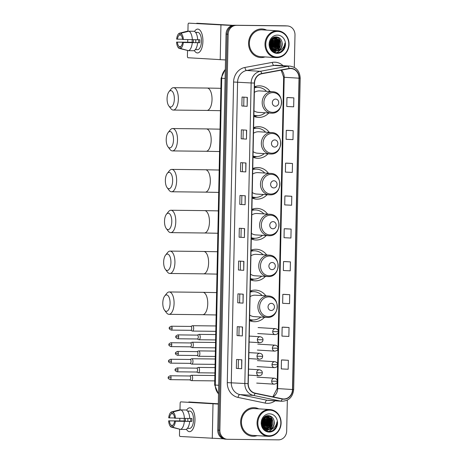 <?xml version="1.0" encoding="UTF-8"?>
<svg xmlns="http://www.w3.org/2000/svg" width="463" height="463" viewBox="0 0 463 463"><rect width="100%" height="100%" fill="white"/><g stroke="black" fill="none" stroke-linecap="round" stroke-linejoin="round"><path stroke-width="0.69" d="M265.872 295.828A15.811 14.162 93.5 0 0 255.808 290.127A15.811 14.162 93.5 0 0 255.165 290.104A15.811 14.162 93.5 0 0 250.194 291.048M249.569 320.662A15.811 14.162 93.5 0 0 253.863 321.692A15.811 14.162 93.5 0 0 254.505 321.716A15.811 14.162 93.5 0 0 264.547 317.271M266.729 254.974A15.811 14.162 93.5 0 0 256.664 249.273A15.811 14.162 93.5 0 0 256.022 249.25A15.811 14.162 93.5 0 0 251.044 250.194M250.425 279.808A15.811 14.162 93.5 0 0 254.719 280.838A15.811 14.162 93.5 0 0 255.362 280.862A15.811 14.162 93.5 0 0 265.403 276.417M267.579 214.12A15.811 14.162 93.5 0 0 257.521 208.419A15.811 14.162 93.5 0 0 256.878 208.396A15.811 14.162 93.5 0 0 251.901 209.34M251.282 238.954A15.811 14.162 93.5 0 0 255.57 239.984A15.811 14.162 93.5 0 0 256.213 240.008A15.811 14.162 93.5 0 0 266.26 235.563M268.436 173.266A15.811 14.162 93.5 0 0 258.377 167.565A15.811 14.162 93.5 0 0 257.735 167.542A15.811 14.162 93.5 0 0 252.757 168.486M252.138 198.1A15.811 14.162 93.5 0 0 256.427 199.131A15.811 14.162 93.5 0 0 257.069 199.154A15.811 14.162 93.5 0 0 267.116 194.703M269.292 132.412A15.811 14.162 93.5 0 0 259.234 126.712A15.811 14.162 93.5 0 0 258.591 126.688A15.811 14.162 93.5 0 0 253.614 127.632M252.995 157.246A15.811 14.162 93.5 0 0 257.283 158.271A15.811 14.162 93.5 0 0 257.926 158.294A15.811 14.162 93.5 0 0 267.973 153.849M270.149 91.558A15.811 14.162 93.5 0 0 260.084 85.858A15.811 14.162 93.5 0 0 259.442 85.834A15.811 14.162 93.5 0 0 254.471 86.778M253.851 116.392A15.811 14.162 93.5 0 0 258.14 117.417A15.811 14.162 93.5 0 0 258.782 117.44A15.811 14.162 93.5 0 0 268.829 112.995M256.363 87.368A15.811 14.162 93.5 0 0 254.991 86.581M255.507 128.222A15.811 14.162 93.5 0 0 254.135 127.435M254.65 169.076A15.811 14.162 93.5 0 0 253.278 168.289M253.799 209.93A15.811 14.162 93.5 0 0 252.422 209.143M252.943 250.79A15.811 14.162 93.5 0 0 251.571 249.997M252.086 291.644A15.811 14.162 93.5 0 0 250.714 290.851M294.306 67.39L294.989 34.974A8.947 8.016 93.5 0 0 287.517 25.951L285.399 25.818A8.947 8.016 93.5 0 0 285.04 25.806L234.255 25.251A8.947 8.016 93.5 0 0 226.048 34.112L217.755 430.127A8.947 8.016 93.5 0 0 225.221 439.15L226.28 439.213A8.947 8.016 93.5 0 0 226.644 439.231M287.517 25.951A8.947 8.016 93.5 0 0 287.158 25.94L235.314 25.315A8.947 8.016 93.5 0 0 227.107 34.175L218.814 430.196A8.947 8.016 93.5 0 0 226.28 439.213A8.947 8.016 93.5 0 1 218.814 430.196L227.107 34.175A8.947 8.016 93.5 0 1 235.314 25.315L286.099 25.87L234.255 25.251M286.458 25.887A8.947 8.016 93.5 0 0 286.099 25.87A8.947 8.016 93.5 0 1 286.458 25.887M261.699 28.938A14.318 12.825 93.5 0 0 248.579 42.787A14.318 12.825 93.5 0 0 260.513 57.545A14.318 12.825 93.5 0 0 261.097 57.568A14.318 12.825 93.5 0 0 265.027 56.926A14.318 12.825 93.5 0 1 261.097 57.568A14.318 12.825 93.5 0 1 260.513 57.545A14.318 12.825 93.5 0 1 248.579 42.787A14.318 12.825 93.5 0 1 261.699 28.938A14.318 12.825 93.5 0 1 262.278 28.961A14.318 12.825 93.5 0 0 261.699 28.938M253.765 407.666A14.318 12.825 93.5 0 0 240.644 421.515A14.318 12.825 93.5 0 0 252.584 436.273A14.318 12.825 93.5 0 0 253.163 436.291A14.318 12.825 93.5 0 0 257.092 435.654A14.318 12.825 93.5 0 1 253.163 436.291A14.318 12.825 93.5 0 1 252.584 436.273A14.318 12.825 93.5 0 1 240.644 421.515A14.318 12.825 93.5 0 1 253.765 407.666A14.318 12.825 93.5 0 1 254.343 407.683A14.318 12.825 93.5 0 0 253.765 407.666M290.677 68.553A9.549 8.554 -86.5 0 1 291.065 68.57A9.549 8.554 -86.5 0 1 299.029 78.189L292.506 389.522A9.549 8.554 -86.5 0 1 283.368 398.956A9.549 8.554 -86.5 0 1 282.274 398.805L255.119 393.145A9.549 8.554 -86.5 0 1 248.249 383.671L254.546 83.068A9.549 8.554 -86.5 0 1 261.809 73.75L289.184 68.68A9.549 8.554 -86.5 0 1 290.677 68.553M290.677 68.316A9.787 8.762 93.5 0 0 289.155 68.449L261.78 73.513A9.787 8.762 93.5 0 0 254.332 83.068L248.035 383.671A9.787 8.762 93.5 0 0 255.078 393.382L282.227 399.042A9.787 8.762 93.5 0 0 292.72 389.522L299.243 78.195A9.787 8.762 93.5 0 0 290.677 68.316M288.356 360.301L281.463 359.965L281.278 368.913L288.171 369.248L288.356 360.301L283.061 359.977M289.045 327.497L282.152 327.162L281.961 336.109L288.86 336.445L289.045 327.497L283.75 327.173M289.734 294.694L282.835 294.358L282.65 303.306L289.543 303.641L289.734 294.694L284.438 294.37M290.423 261.89L283.524 261.56L283.339 270.502L290.232 270.838L290.423 261.89L285.121 261.566M293.855 97.878L286.962 97.543L286.771 106.49L293.669 106.826L293.855 97.878L288.559 97.554M293.166 130.682L286.273 130.346L286.088 139.294L292.981 139.623L293.166 130.682L287.87 130.358M292.483 163.485L285.584 163.15L285.399 172.097L292.292 172.427L292.483 163.485L287.187 163.161M291.794 196.283L284.901 195.953L284.71 204.901L291.609 205.231L291.794 196.283L286.499 195.965M291.105 229.087L284.213 228.757L284.027 237.698L290.92 238.034L291.105 229.087L285.81 228.763M266.676 30.13A14.318 12.825 93.5 0 0 262.278 28.961A14.318 12.825 93.5 0 1 266.676 30.13M258.748 408.852A14.318 12.825 93.5 0 0 254.343 407.683L254.343 407.683A14.318 12.825 93.5 0 1 258.748 408.852M236.373 25.384A8.947 8.016 93.5 0 0 228.166 34.239L219.873 430.26A8.947 8.016 93.5 0 0 227.339 439.283A8.947 8.016 93.5 0 0 227.703 439.294L278.489 439.85A8.947 8.016 93.5 0 0 286.69 430.989L287.338 400.107M243.04 303.132L237.745 302.808L237.93 293.86L243.225 294.184L243.04 303.132L243.075 294.179M242.352 335.935L237.056 335.606L237.247 326.664L242.543 326.988L242.352 335.935L242.386 326.976M241.663 368.739L236.367 368.409L236.558 359.462L241.854 359.792L241.663 368.739L241.703 359.78M245.101 204.721L239.805 204.397L239.99 195.45L245.286 195.78L245.101 204.721L245.135 195.768M245.789 171.918L240.494 171.594L240.679 162.646L245.975 162.976L245.789 171.918L245.824 162.964M246.478 139.12L241.177 138.79L241.368 129.843L246.663 130.172L246.478 139.12L246.513 130.161M247.161 106.316L241.865 105.986L242.056 97.039L247.352 97.369L247.161 106.316L247.196 97.357M243.729 270.328L238.433 270.004L238.619 261.057L243.914 261.381L243.729 270.328L243.764 261.375M244.412 237.525L239.116 237.201L239.307 228.253L244.603 228.577L244.412 237.525L244.452 228.572M239.116 237.201L244.261 237.513M238.433 270.004L243.573 270.317M241.865 105.986L247.011 106.305M241.177 138.79L246.322 139.108M240.494 171.594L245.639 171.912M239.805 204.397L244.95 204.71M236.367 368.409L241.512 368.727M237.056 335.606L242.201 335.924M237.745 302.808L242.89 303.12M284.213 228.757L285.862 228.763M284.901 195.953L286.551 195.965M285.584 163.15L287.239 163.161M286.273 130.346L287.922 130.358M286.962 97.543L288.611 97.554M283.524 261.56L285.179 261.566M282.835 294.358L284.49 294.37M282.152 327.162L283.802 327.173M281.463 359.965L283.113 359.977M240.986 237.224L241.171 228.369M241.674 204.42L241.86 195.565M242.363 171.617L242.548 162.762M243.052 138.813L243.237 129.958M243.735 106.01L243.92 97.155M240.303 270.022L240.488 261.173M239.614 302.825L239.799 293.976M238.925 335.629L239.111 326.78M238.237 368.432L238.422 359.577M194.535 31.443A11.934 5.301 90.6 0 1 202.233 34.951A11.934 5.301 90.6 0 1 202.91 41.34A11.934 5.301 90.6 0 1 202.099 47.18A11.934 5.301 90.6 0 1 194.327 50.513A11.934 5.301 90.6 0 0 197.487 52.95A11.934 5.301 90.6 0 0 202.91 41.34A11.934 5.301 90.6 0 0 197.747 29.082A11.934 5.301 90.6 0 0 194.535 31.443M232.27 25.506L188.765 23.15A1.493 0.66 -89.4 0 0 188.748 23.15A1.493 0.66 -89.4 0 0 188.071 24.603L187.932 31.148M225.51 59.947L188.036 57.742A1.493 0.66 -89.4 0 1 187.405 56.208L187.527 50.6M187.7 42.179L187.758 39.61M196.752 23.237A1.493 0.66 90.6 0 1 196.763 23.237A1.493 0.66 90.6 0 1 196.781 23.237L233.08 25.338M182.544 39.228L177.445 39.176A5.967 2.651 90.6 0 1 179.436 35.009L180.761 35.02M188.858 31.224L180.796 33.255L180.761 35.09A5.967 2.651 90.6 0 1 182.572 39.488L197.689 39.743A9.845 4.375 90.6 0 0 194.205 31.281L188.858 31.224A9.845 4.375 90.6 0 1 192.342 39.685M197.689 39.714L199.825 39.737A8.652 3.843 90.6 0 1 199.854 41.236A8.652 3.843 90.6 0 1 199.761 42.723L183.325 42.521L198.546 42.648A5.967 2.651 -89.4 0 0 198.662 41.161A5.967 2.651 -89.4 0 0 198.615 39.725M195.849 42.619A5.967 2.651 90.6 0 1 195.768 40.86A5.967 2.651 90.6 0 1 195.843 39.725M193.436 39.696A5.967 2.651 -89.4 0 0 193.366 40.837A5.967 2.651 -89.4 0 0 193.418 42.33L177.381 42.156A5.967 2.651 90.6 0 0 179.193 46.555L179.152 48.389L188.198 50.606M179.152 48.389A7.755 3.444 90.6 0 1 176.565 42.104L192.197 42.255A8.652 3.843 90.6 0 1 192.174 40.761A8.652 3.843 90.6 0 1 192.226 39.685M195.583 32.422A8.652 3.843 90.6 0 1 196.109 32.346L197.713 32.364A8.652 3.843 90.6 0 1 201.457 41.253A8.652 3.843 90.6 0 1 197.522 49.668L195.918 49.651A8.652 3.843 90.6 0 1 195.398 49.564M195.918 49.651A8.652 3.843 90.6 0 0 196.497 49.558L195.409 49.547M197.626 42.723A9.845 4.375 90.6 0 1 193.8 50.739L188.453 50.675L180.477 48.47L180.518 46.636A5.967 2.651 90.6 0 0 182.509 42.469M192.284 42.665A9.845 4.375 90.6 0 1 188.453 50.675M180.796 33.255A7.755 3.444 90.6 0 1 183.383 39.54M183.325 42.521A7.755 3.444 90.6 0 1 180.477 48.47M176.565 42.104L177.381 42.156M196.109 32.346A8.652 3.843 90.6 0 1 196.85 32.52L195.646 32.508M192.88 31.27L187.538 31.143L179.47 33.174L179.436 35.009M177.445 39.176L176.629 39.123A7.755 3.444 90.6 0 1 179.47 33.174M180.634 46.572L179.193 46.555M192.197 42.255L193.418 42.33M198.546 42.648L199.761 42.723M277.019 57.059A12.831 11.488 93.5 0 0 288.779 44.361A12.831 11.488 93.5 0 0 277.551 31.409A12.831 11.488 93.5 0 0 265.791 44.107A12.831 11.488 93.5 0 0 277.019 57.059M276.741 57.638A13.427 12.026 93.5 0 0 289.039 44.651A13.427 12.026 93.5 0 0 277.846 30.818A13.427 12.026 93.5 0 0 277.302 30.795A13.427 12.026 93.5 0 0 265.004 43.782A13.427 12.026 93.5 0 0 276.191 57.615A13.427 12.026 93.5 0 0 276.741 57.638M272.047 49.338A13.427 12.026 93.5 0 0 272.62 47.909M273.002 46.624A13.427 12.026 93.5 0 0 273.17 40.31M272.91 39.181A13.427 12.026 93.5 0 0 272.609 38.215M277.846 30.818L262.226 29.852A13.427 12.026 93.5 0 0 261.676 29.835A13.427 12.026 93.5 0 0 249.378 42.816A13.427 12.026 93.5 0 0 260.571 56.654L276.191 57.615M272.991 50.693L272.36 50.687M272.418 38.342L275.45 37.37C282.968 37.028 282.389 51.312 274.327 50.797L271.839 50.212M274.466 50.756L273.83 50.774M274.044 50.791L272.059 50.45M277.69 50.681A6.742 6.036 93.5 0 0 282.106 42.561C281.435 39.216 279.6 37.341 276.596 36.942C267.614 36.137 267.678 52.846 276.799 52.649C279.386 52.73 281.556 51.711 283.315 49.582C284.635 47.637 285.185 45.467 284.959 43.071C284.288 47.457 281.863 49.992 277.69 50.681L275.722 50.889L270.566 47.457L269.686 44.06M282.106 42.561C282.314 47.492 280.138 50.264 275.589 50.878L275.514 50.878M275.722 50.895L270.253 47.62M273.708 37.509L275.028 37.347M270.502 40.825L270.097 46.369M270.247 41.404L269.917 45.779M271.422 39.355L271.92 40.264L271.503 46.983L270.843 47.926M271.196 39.65L271.503 40.235L271.081 46.96L270.652 47.608M272.279 38.458L273.604 40.368L273.182 47.087L271.625 48.933M272.07 38.649L273.182 40.339L272.765 47.064L271.428 48.713L271.914 47.955L272.169 38.759M273.147 37.908L275.288 40.472L274.866 47.191L272.423 49.651M272.203 49.773L271.671 50.021M272.927 38.024L274.866 40.443L274.443 47.168L272.221 49.489M272.001 49.622L271.538 49.865M274.009 37.572L276.967 40.576L276.544 47.295L273.234 50.172M273.02 50.253L272.371 50.438M273.795 37.636L276.544 40.547L276.127 47.272L273.031 50.056M272.811 50.149L272.169 50.363M274.223 37.295L274.657 37.358M274.866 37.399L278.651 40.68L278.228 47.4L274.055 50.542M273.841 50.589L273.205 50.675M274.16 37.318L274.449 37.376M274.652 37.428L278.228 40.651L277.806 47.376L273.847 50.467M273.633 50.519L272.996 50.629M272.782 50.652L272.285 50.67M274.675 50.791L274.327 50.797M275.502 37.376L279.912 40.756L279.49 47.481L274.675 50.733M277.476 35.107A9.127 8.178 93.5 0 0 269.107 44.141A9.127 8.178 93.5 0 0 277.094 53.361A9.127 8.178 93.5 0 0 285.463 44.321A9.127 8.178 93.5 0 0 277.476 35.107M284.959 43.071L283.686 48.684L280.862 51.694M281.556 49.281L276.776 52.649M278.894 39.176L278.639 48.372L278.165 49.113M277.505 49.94L276.602 50.803M276.498 50.889L274.455 52.099M277.21 39.071L276.961 48.268L276.48 49.014M275.821 49.836L274.924 50.698M274.785 50.808L273.546 51.63M275.531 38.967L275.277 48.164L274.802 48.91M274.142 49.732L273.546 50.328M273.101 50.71L272.684 51.023M271.029 39.899L270.508 47.342M282.036 48.887L276.996 52.655M279.438 39.893L278.836 48.412M278.008 49.61L276.891 50.751M276.752 50.866L274.576 52.145M277.759 39.795L277.152 48.314M276.324 49.506L275.213 50.646M274.976 50.837L273.656 51.694M276.075 39.691L275.468 48.21M274.646 49.402L273.691 50.398M273.297 50.733L272.788 51.104M274.397 39.587L273.789 48.106M272.713 39.482L272.105 48.002M271.162 39.702L270.618 47.55M270.027 42.058L269.79 45.166M167.074 98.619A8.207 3.646 -89.4 0 0 168.833 105.946A8.207 3.646 -89.4 0 0 174.354 99.065A8.207 3.646 -89.4 0 0 172.658 91.813A8.207 3.646 -89.4 0 0 168.989 91.697A8.207 3.646 -89.4 0 0 167.074 98.619M168.989 91.697L171.032 89.127A11.187 4.971 90.6 0 1 173.509 87.686A11.187 4.971 90.6 0 1 178.353 99.18A11.187 4.971 90.6 0 1 173.266 110.061A11.187 4.971 90.6 0 1 170.818 108.562L168.833 105.946M275.456 106.23A3.582 3.206 93.5 0 0 278.738 102.688A3.582 3.206 93.5 0 0 275.607 99.07A3.582 3.206 93.5 0 0 272.325 102.612A3.582 3.206 93.5 0 0 275.456 106.23M253.967 110.784A10.742 9.619 93.5 0 0 258.452 112.359L271.144 113.14A10.742 9.619 93.5 0 1 262.191 102.068A10.742 9.619 93.5 0 1 272.03 91.686A10.742 9.619 93.5 0 1 272.464 91.703L259.772 90.916A10.742 9.619 93.5 0 0 259.338 90.904A10.742 9.619 93.5 0 0 254.355 92.38M253.874 115.16A14.174 12.692 93.5 0 0 256.652 115.681A14.174 12.692 93.5 0 0 257.225 115.704A14.174 12.692 93.5 0 0 265.131 112.769M266.451 91.327A14.174 12.692 93.5 0 0 258.395 87.397A14.174 12.692 93.5 0 0 257.822 87.374A14.174 12.692 93.5 0 0 254.447 87.843M258.395 87.397L257.868 87.362A14.174 12.692 93.5 0 0 257.289 87.339A14.174 12.692 93.5 0 0 254.453 87.669M253.874 115.281A14.174 12.692 93.5 0 0 256.12 115.652L256.652 115.681M257.602 115.704L255.512 116.277A15.511 13.896 -86.5 0 1 254.251 116.554M166.217 139.473A8.207 3.646 -89.4 0 0 167.976 146.8A8.207 3.646 -89.4 0 0 173.503 139.924A8.207 3.646 -89.4 0 0 171.802 132.673A8.207 3.646 -89.4 0 0 168.133 132.551A8.207 3.646 -89.4 0 0 166.217 139.473M168.133 132.551L170.176 129.987A11.187 4.971 90.6 0 1 172.653 128.54A11.187 4.971 90.6 0 1 177.497 140.034A11.187 4.971 90.6 0 1 172.41 150.915A11.187 4.971 90.6 0 1 169.962 149.416L167.976 146.8M274.6 147.084A3.582 3.206 93.5 0 0 277.881 143.542A3.582 3.206 93.5 0 0 274.75 139.924A3.582 3.206 93.5 0 0 271.468 143.466A3.582 3.206 93.5 0 0 274.6 147.084M253.111 151.638A10.742 9.619 93.5 0 0 257.596 153.212L270.288 153.994A10.742 9.619 93.5 0 1 261.335 142.928A10.742 9.619 93.5 0 1 271.173 132.54A10.742 9.619 93.5 0 1 271.607 132.557L258.921 131.77A10.742 9.619 93.5 0 0 258.481 131.758A10.742 9.619 93.5 0 0 253.498 133.234M253.018 156.014A14.174 12.692 93.5 0 0 255.796 156.54A14.174 12.692 93.5 0 0 256.375 156.558A14.174 12.692 93.5 0 0 264.275 153.623M265.594 132.186A14.174 12.692 93.5 0 0 257.544 128.251A14.174 12.692 93.5 0 0 256.965 128.228A14.174 12.692 93.5 0 0 253.591 128.697M257.544 128.251L257.011 128.216A14.174 12.692 93.5 0 0 256.438 128.199A14.174 12.692 93.5 0 0 253.597 128.523M253.018 156.135A14.174 12.692 93.5 0 0 255.269 156.506L255.796 156.54M256.745 156.558L254.656 157.131A15.511 13.896 -86.5 0 1 253.394 157.408M165.36 180.327A8.207 3.646 -89.4 0 0 167.12 187.654A8.207 3.646 -89.4 0 0 172.647 180.778A8.207 3.646 -89.4 0 0 170.945 173.527A8.207 3.646 -89.4 0 0 167.276 173.405A8.207 3.646 -89.4 0 0 165.36 180.327M167.276 173.405L169.319 170.841A11.187 4.971 90.6 0 1 171.802 169.394A11.187 4.971 90.6 0 1 176.64 180.888A11.187 4.971 90.6 0 1 171.553 191.769A11.187 4.971 90.6 0 1 169.105 190.27L167.12 187.654M273.743 187.937A3.582 3.206 93.5 0 0 277.024 184.396A3.582 3.206 93.5 0 0 273.893 180.778A3.582 3.206 93.5 0 0 270.612 184.326A3.582 3.206 93.5 0 0 273.743 187.937M252.254 192.498A10.742 9.619 93.5 0 0 256.739 194.066L269.431 194.848A10.742 9.619 93.5 0 1 260.478 183.782A10.742 9.619 93.5 0 1 270.317 173.394A10.742 9.619 93.5 0 1 270.757 173.411L258.065 172.624A10.742 9.619 93.5 0 0 257.625 172.612A10.742 9.619 93.5 0 0 252.642 174.088M252.161 196.868A14.174 12.692 93.5 0 0 254.939 197.394A14.174 12.692 93.5 0 0 255.518 197.412A14.174 12.692 93.5 0 0 263.418 194.477M264.738 173.04A14.174 12.692 93.5 0 0 256.687 169.105A14.174 12.692 93.5 0 0 256.108 169.082A14.174 12.692 93.5 0 0 252.734 169.551M256.687 169.105L256.155 169.07A14.174 12.692 93.5 0 0 255.582 169.053A14.174 12.692 93.5 0 0 252.74 169.377M252.161 196.995A14.174 12.692 93.5 0 0 254.413 197.36L254.939 197.394M255.889 197.412L253.799 197.985A15.511 13.896 -86.5 0 1 252.538 198.262M164.51 221.181A8.207 3.646 -89.4 0 0 166.263 228.514A8.207 3.646 -89.4 0 0 171.79 221.632A8.207 3.646 -89.4 0 0 170.089 214.381A8.207 3.646 -89.4 0 0 166.42 214.265A8.207 3.646 -89.4 0 0 164.51 221.181M166.42 214.265L168.463 211.695A11.187 4.971 90.6 0 1 170.945 210.248A11.187 4.971 90.6 0 1 175.784 221.742A11.187 4.971 90.6 0 1 170.697 232.623A11.187 4.971 90.6 0 1 168.248 231.124L166.263 228.514M272.886 228.791A3.582 3.206 93.5 0 0 276.168 225.249A3.582 3.206 93.5 0 0 273.037 221.632A3.582 3.206 93.5 0 0 269.755 225.18A3.582 3.206 93.5 0 0 272.886 228.791M251.397 233.352A10.742 9.619 93.5 0 0 255.883 234.92L268.575 235.702A10.742 9.619 93.5 0 1 259.621 224.636A10.742 9.619 93.5 0 1 269.46 214.247A10.742 9.619 93.5 0 1 269.9 214.265L257.208 213.484A10.742 9.619 93.5 0 0 256.768 213.466A10.742 9.619 93.5 0 0 251.785 214.942M251.311 237.727A14.174 12.692 93.5 0 0 254.083 238.248A14.174 12.692 93.5 0 0 254.662 238.266A14.174 12.692 93.5 0 0 262.562 235.331M263.881 213.894A14.174 12.692 93.5 0 0 255.831 209.959A14.174 12.692 93.5 0 0 255.252 209.936A14.174 12.692 93.5 0 0 251.878 210.405M255.831 209.959L255.298 209.924A14.174 12.692 93.5 0 0 254.725 209.907A14.174 12.692 93.5 0 0 251.884 210.231M251.305 237.849A14.174 12.692 93.5 0 0 253.556 238.214L254.083 238.248M255.032 238.266L252.943 238.839A15.511 13.896 -86.5 0 1 251.681 239.116M163.653 262.035A8.207 3.646 -89.4 0 0 165.407 269.368A8.207 3.646 -89.4 0 0 170.934 262.486A8.207 3.646 -89.4 0 0 169.232 255.235A8.207 3.646 -89.4 0 0 165.563 255.119A8.207 3.646 -89.4 0 0 163.653 262.035M165.563 255.119L167.606 252.549A11.187 4.971 90.6 0 1 170.089 251.102A11.187 4.971 90.6 0 1 174.927 262.596A11.187 4.971 90.6 0 1 169.84 273.477A11.187 4.971 90.6 0 1 167.398 271.978L165.407 269.368M272.03 269.645A3.582 3.206 93.5 0 0 275.317 266.103A3.582 3.206 93.5 0 0 272.18 262.486A3.582 3.206 93.5 0 0 268.899 266.034A3.582 3.206 93.5 0 0 272.03 269.645M250.547 274.206A10.742 9.619 93.5 0 0 255.032 275.774L267.718 276.556A10.742 9.619 93.5 0 1 258.765 265.49A10.742 9.619 93.5 0 1 268.604 255.101A10.742 9.619 93.5 0 1 269.044 255.119L256.352 254.337A10.742 9.619 93.5 0 0 255.917 254.32A10.742 9.619 93.5 0 0 250.929 255.796M250.454 278.581A14.174 12.692 93.5 0 0 253.226 279.102A14.174 12.692 93.5 0 0 253.805 279.12A14.174 12.692 93.5 0 0 261.705 276.185M263.03 254.748A14.174 12.692 93.5 0 0 254.974 250.813A14.174 12.692 93.5 0 0 254.395 250.79A14.174 12.692 93.5 0 0 251.027 251.264M254.974 250.813L254.442 250.778A14.174 12.692 93.5 0 0 253.869 250.761A14.174 12.692 93.5 0 0 251.027 251.085M250.448 278.703A14.174 12.692 93.5 0 0 252.7 279.067L253.226 279.102M254.175 279.12L252.086 279.693A15.511 13.896 -86.5 0 1 250.824 279.97M162.797 302.889A8.207 3.646 -89.4 0 0 164.55 310.222A8.207 3.646 -89.4 0 0 170.077 303.34A8.207 3.646 -89.4 0 0 168.382 296.089A8.207 3.646 -89.4 0 0 164.706 295.973A8.207 3.646 -89.4 0 0 162.797 302.889M164.706 295.973L166.749 293.403A11.187 4.971 90.6 0 1 169.232 291.956A11.187 4.971 90.6 0 1 174.076 303.45A11.187 4.971 90.6 0 1 168.989 314.331A11.187 4.971 90.6 0 1 166.541 312.832L164.55 310.222M271.179 310.499A3.582 3.206 93.5 0 0 274.461 306.957A3.582 3.206 93.5 0 0 271.33 303.346A3.582 3.206 93.5 0 0 268.042 306.888A3.582 3.206 93.5 0 0 271.179 310.499M249.69 315.06A10.742 9.619 93.5 0 0 254.175 316.628L266.867 317.41A10.742 9.619 93.5 0 1 257.914 306.344A10.742 9.619 93.5 0 1 267.753 295.955A10.742 9.619 93.5 0 1 268.187 295.973L255.495 295.191A10.742 9.619 93.5 0 0 255.061 295.174A10.742 9.619 93.5 0 0 250.072 296.65M249.598 319.435A14.174 12.692 93.5 0 0 252.376 319.956A14.174 12.692 93.5 0 0 252.948 319.979A14.174 12.692 93.5 0 0 260.848 317.039M262.174 295.602A14.174 12.692 93.5 0 0 254.118 291.667A14.174 12.692 93.5 0 0 253.545 291.649A14.174 12.692 93.5 0 0 250.17 292.118M254.118 291.667L253.591 291.632A14.174 12.692 93.5 0 0 253.012 291.615A14.174 12.692 93.5 0 0 250.17 291.939M249.592 319.557A14.174 12.692 93.5 0 0 251.843 319.921L252.376 319.956M253.319 319.974L251.235 320.546A15.511 13.896 -86.5 0 1 249.968 320.824M190.762 330.304L192.203 331.01A2.685 1.192 -89.4 0 0 192.423 331.068A2.685 1.192 -89.4 0 0 192.452 331.074A2.685 1.192 -89.4 0 0 193.673 328.458A2.685 1.192 -89.4 0 0 192.533 325.703A2.685 1.192 -89.4 0 0 192.51 325.703A2.685 1.192 -89.4 0 0 192.261 325.755L190.808 326.427M190.675 330.264A1.939 0.862 -89.4 0 0 190.837 330.304A1.939 0.862 -89.4 0 0 190.854 330.31A1.939 0.862 -89.4 0 0 191.734 328.423A1.939 0.862 -89.4 0 0 190.918 326.432A1.939 0.862 -89.4 0 0 190.895 326.432L171.281 326.212C169.556 326.971 168.902 327.601 169.319 328.111L172.12 328.209A1.939 0.862 -89.4 0 0 171.281 326.212M190.42 346.828L191.856 347.534A2.685 1.192 -89.4 0 0 192.076 347.591A2.685 1.192 -89.4 0 0 192.104 347.591A2.685 1.192 -89.4 0 0 193.326 344.981A2.685 1.192 -89.4 0 0 192.191 342.221A2.685 1.192 -89.4 0 0 192.162 342.221A2.685 1.192 -89.4 0 0 191.913 342.279L190.461 342.95M190.334 346.787A1.939 0.862 -89.4 0 0 190.49 346.828A1.939 0.862 -89.4 0 0 190.507 346.828A1.939 0.862 -89.4 0 0 191.393 344.941A1.939 0.862 -89.4 0 0 190.571 342.95A1.939 0.862 -89.4 0 0 190.553 342.95L170.934 342.736C169.209 343.488 168.555 344.125 168.972 344.634L171.773 344.727A1.939 0.862 -89.4 0 0 170.934 342.736M190.073 363.351L191.514 364.051A2.685 1.192 -89.4 0 0 191.728 364.109A2.685 1.192 -89.4 0 0 191.757 364.115A2.685 1.192 -89.4 0 0 192.978 361.499A2.685 1.192 -89.4 0 0 191.844 358.744A2.685 1.192 -89.4 0 0 191.815 358.744A2.685 1.192 -89.4 0 0 191.572 358.796L190.114 359.467M189.986 363.305A1.939 0.862 -89.4 0 0 190.143 363.351A1.939 0.862 -89.4 0 0 190.16 363.351A1.939 0.862 -89.4 0 0 191.045 361.464A1.939 0.862 -89.4 0 0 190.224 359.473A1.939 0.862 -89.4 0 0 190.206 359.473L170.587 359.259C168.862 360.011 168.208 360.642 168.625 361.157L171.426 361.25A1.939 0.862 -89.4 0 0 170.587 359.259M189.726 379.868L191.167 380.574A2.685 1.192 -89.4 0 0 191.387 380.632A2.685 1.192 -89.4 0 0 191.41 380.632A2.685 1.192 -89.4 0 0 192.631 378.022A2.685 1.192 -89.4 0 0 191.497 375.267A2.685 1.192 -89.4 0 0 191.468 375.261A2.685 1.192 -89.4 0 0 191.225 375.319L189.766 375.991M189.639 379.828A1.939 0.862 -89.4 0 0 189.795 379.868A1.939 0.862 -89.4 0 0 189.818 379.868A1.939 0.862 -89.4 0 0 190.698 377.982A1.939 0.862 -89.4 0 0 189.876 375.991A1.939 0.862 -89.4 0 0 189.859 375.991L170.239 375.777C168.515 376.535 167.861 377.166 168.283 377.675L171.079 377.767A1.939 0.862 -89.4 0 0 170.239 375.777M197.319 338.98L198.754 339.686A2.685 1.192 -89.4 0 0 198.974 339.744A2.685 1.192 -89.4 0 0 199.003 339.744A2.685 1.192 -89.4 0 0 200.224 337.105A2.685 1.192 -89.4 0 0 199.09 334.379A2.685 1.192 -89.4 0 0 199.061 334.379A2.685 1.192 -89.4 0 0 198.812 334.431L197.36 335.102M197.232 338.939A1.939 0.862 -89.4 0 0 197.388 338.98A1.939 0.862 -89.4 0 0 197.406 338.985A1.939 0.862 -89.4 0 0 198.291 337.099A1.939 0.862 -89.4 0 0 197.469 335.108A1.939 0.862 -89.4 0 0 197.452 335.102L177.833 334.888C176.108 335.646 175.454 336.277 175.871 336.786L178.672 336.885A1.939 0.862 -89.4 0 0 177.833 334.888M196.972 355.503L198.413 356.209A2.685 1.192 -89.4 0 0 198.627 356.267A2.685 1.192 -89.4 0 0 198.656 356.267A2.685 1.192 -89.4 0 0 199.877 353.628A2.685 1.192 -89.4 0 0 198.743 350.896A2.685 1.192 -89.4 0 0 198.714 350.896A2.685 1.192 -89.4 0 0 198.471 350.954L197.012 351.625M196.885 355.462A1.939 0.862 -89.4 0 0 197.041 355.503A1.939 0.862 -89.4 0 0 197.059 355.503A1.939 0.862 -89.4 0 0 197.944 353.616A1.939 0.862 -89.4 0 0 197.122 351.625A1.939 0.862 -89.4 0 0 197.105 351.625L177.485 351.411C175.761 352.164 175.107 352.8 175.523 353.31L178.324 353.402A1.939 0.862 -89.4 0 0 177.485 351.411M196.625 372.02L198.066 372.727A2.685 1.192 -89.4 0 0 198.286 372.784A2.685 1.192 -89.4 0 0 198.309 372.79A2.685 1.192 -89.4 0 0 199.53 370.145A2.685 1.192 -89.4 0 0 198.395 367.419A2.685 1.192 -89.4 0 0 198.367 367.419A2.685 1.192 -89.4 0 0 198.123 367.472L196.665 368.143M196.538 371.98A1.939 0.862 -89.4 0 0 196.694 372.026A1.939 0.862 -89.4 0 0 196.717 372.026A1.939 0.862 -89.4 0 0 197.597 370.14A1.939 0.862 -89.4 0 0 196.775 368.149A1.939 0.862 -89.4 0 0 196.758 368.149L177.138 367.929C175.413 368.687 174.759 369.318 175.182 369.833L177.977 369.925A1.939 0.862 -89.4 0 0 177.138 367.929M186.601 410.172A11.934 5.301 90.6 0 1 194.298 413.673A11.934 5.301 90.6 0 1 194.981 420.068A11.934 5.301 90.6 0 1 194.165 425.902A11.934 5.301 90.6 0 1 186.392 429.236A11.934 5.301 90.6 0 0 189.552 431.672A11.934 5.301 90.6 0 0 194.981 420.068A11.934 5.301 90.6 0 0 189.813 407.805A11.934 5.301 90.6 0 0 186.601 410.172M218.299 404.077L180.83 401.872A1.493 0.66 -89.4 0 0 180.813 401.872A1.493 0.66 -89.4 0 0 180.136 403.325L179.997 409.871M223.461 438.82L180.107 436.464A1.493 0.66 -89.4 0 1 179.476 434.936L179.592 429.323M179.766 420.902L179.823 418.332M188.817 401.965A1.493 0.66 90.6 0 1 188.835 401.959A1.493 0.66 90.6 0 1 188.846 401.965L218.304 403.777M174.609 417.95L169.51 417.898A5.967 2.651 90.6 0 1 171.501 413.731L172.826 413.743M180.929 409.946L172.861 411.977L172.826 413.812A5.967 2.651 90.6 0 1 174.638 418.211L189.755 418.465A9.845 4.375 90.6 0 0 186.271 410.004L180.929 409.946A9.845 4.375 90.6 0 1 184.413 418.407M189.755 418.442L191.89 418.465A8.652 3.843 90.6 0 1 191.919 419.958A8.652 3.843 90.6 0 1 191.832 421.446L174.574 421.197L190.611 421.371A5.967 2.651 -89.4 0 0 190.727 419.883A5.967 2.651 -89.4 0 0 190.681 418.448M187.914 421.342A5.967 2.651 90.6 0 1 187.839 419.582A5.967 2.651 90.6 0 1 187.909 418.448M185.501 418.419A5.967 2.651 -89.4 0 0 185.431 419.559A5.967 2.651 -89.4 0 0 185.484 421.052L169.446 420.879A5.967 2.651 90.6 0 0 171.258 425.283L171.223 427.112L180.263 429.334M171.223 427.112A7.755 3.444 90.6 0 1 168.63 420.826L184.268 420.977A8.652 3.843 90.6 0 1 184.239 419.484A8.652 3.843 90.6 0 1 184.291 418.407M187.648 411.144A8.652 3.843 90.6 0 1 188.175 411.069L189.778 411.086A8.652 3.843 90.6 0 1 193.522 419.976A8.652 3.843 90.6 0 1 189.587 428.391L187.984 428.373A8.652 3.843 90.6 0 1 187.463 428.287M187.984 428.373A8.652 3.843 90.6 0 0 188.563 428.281L187.48 428.269M189.691 421.452A9.845 4.375 90.6 0 1 185.866 429.461L180.518 429.404L172.543 427.193L172.583 425.364A5.967 2.651 90.6 0 0 174.574 421.197M184.349 421.394A9.845 4.375 90.6 0 1 180.518 429.404M172.861 411.977A7.755 3.444 90.6 0 1 175.454 418.263M175.39 421.243A7.755 3.444 90.6 0 1 172.543 427.193M168.63 420.826L169.446 420.879M188.175 411.069A8.652 3.843 90.6 0 1 188.921 411.242L187.718 411.231M184.945 409.992L179.603 409.865L171.541 411.896L171.501 413.731M169.51 417.898L168.694 417.846A7.755 3.444 90.6 0 1 171.541 411.896M172.699 425.294L171.258 425.283M184.268 420.977L185.484 421.052M190.611 421.371L191.832 421.446M269.084 435.781A12.831 11.488 93.5 0 0 280.844 423.084A12.831 11.488 93.5 0 0 269.622 410.137A12.831 11.488 93.5 0 0 257.856 422.835A12.831 11.488 93.5 0 0 269.084 435.781M268.806 436.36A13.427 12.026 93.5 0 0 281.105 423.379A13.427 12.026 93.5 0 0 269.912 409.541A13.427 12.026 93.5 0 0 269.368 409.524A13.427 12.026 93.5 0 0 257.069 422.505A13.427 12.026 93.5 0 0 268.262 436.343A13.427 12.026 93.5 0 0 268.806 436.36M264.113 428.061A13.427 12.026 93.5 0 0 264.691 426.631M265.067 425.347A13.427 12.026 93.5 0 0 265.235 419.032M264.975 417.904A13.427 12.026 93.5 0 0 264.674 416.937M269.912 409.541L254.291 408.58A13.427 12.026 93.5 0 0 253.747 408.557A13.427 12.026 93.5 0 0 241.449 421.544A13.427 12.026 93.5 0 0 252.636 435.376L268.262 436.343M265.062 429.415L264.425 429.409M264.483 417.065L267.516 416.098C275.039 415.751 274.455 430.04 266.393 429.525L263.904 428.941M266.532 429.479L265.901 429.496M266.109 429.514L264.13 429.178M269.755 429.409A6.742 6.036 93.5 0 0 274.171 421.284C273.506 417.939 271.665 416.069 268.662 415.67C259.679 414.86 259.743 431.568 268.864 431.371C271.451 431.458 273.627 430.434 275.381 428.304C276.706 426.365 277.25 424.195 277.024 421.793C276.353 426.18 273.928 428.721 269.755 429.409L267.788 429.618L262.637 426.186L261.757 422.783M274.171 421.284C274.38 426.215 272.203 428.987 267.655 429.6L267.579 429.6M267.788 429.618L262.318 426.342M265.779 416.237L267.099 416.069M262.567 419.553L262.162 425.092M262.318 420.132L261.989 424.502M263.488 418.077L263.991 418.986L263.569 425.711L262.909 426.655M263.268 418.373L263.569 418.963L263.146 425.682L262.718 426.336M264.344 417.186L265.669 419.09L265.247 425.815L263.69 427.656M264.136 417.371L265.253 419.067L264.83 425.786L263.493 427.436L263.979 426.683L264.234 417.481M265.212 416.631L267.354 419.194L266.931 425.919L264.489 428.373M264.269 428.495L263.736 428.75M264.998 416.746L266.931 419.171L266.509 425.891L264.286 428.217M264.066 428.35L263.609 428.593M266.08 416.295L269.032 419.299L268.615 426.024L265.299 428.9M265.085 428.975L264.442 429.166M265.866 416.364L268.615 419.275L268.193 425.995L265.096 428.784M264.882 428.871L264.234 429.085M266.294 416.017L266.723 416.081M266.931 416.127L270.716 419.403L270.294 426.122L266.121 429.27M265.907 429.311L265.27 429.398M266.723 416.156L270.294 419.374L269.871 426.099L265.918 429.189M265.704 429.242L265.062 429.351M264.853 429.375L264.35 429.392M266.74 429.519L266.393 429.525M267.568 416.098L271.978 419.478L271.555 426.203L266.746 429.456M269.541 413.835A9.127 8.178 93.5 0 0 261.173 422.869A9.127 8.178 93.5 0 0 269.159 432.083A9.127 8.178 93.5 0 0 277.528 423.049A9.127 8.178 93.5 0 0 269.541 413.835M277.024 421.793L275.751 427.407L272.927 430.416M273.627 428.003L268.841 431.371M270.959 417.898L270.71 427.094L270.23 427.841M269.57 428.663L268.673 429.525M268.563 429.612L266.52 430.821M269.281 417.794L269.026 426.99L268.552 427.737M267.886 428.559L266.989 429.421M266.85 429.537L265.612 430.353M267.597 417.69L267.342 426.886L266.867 427.633M266.208 428.454L265.612 429.056M265.166 429.433L264.749 429.745M263.094 418.621L262.573 426.064M274.102 427.609L269.067 431.383M271.509 418.621L270.901 427.141M270.074 428.333L268.962 429.473M268.818 429.589L266.642 430.868M269.825 418.517L269.217 427.036M268.395 428.229L267.278 429.369M267.041 429.56L265.721 430.416M268.146 418.413L267.539 426.932M266.711 428.125L265.762 429.12M265.363 429.456L264.853 429.826M266.462 418.309L265.855 426.828M264.784 418.205L264.176 426.724M263.227 418.425L262.683 426.273M262.099 420.78L261.855 423.894M226.048 34.112L228.166 34.239M285.04 25.806L287.158 25.94M217.755 430.127L219.873 430.26M225.307 69.583A11.934 10.69 93.5 0 0 221.719 78.276L225.122 78.484M218.507 394.187L214.67 384.99L221.1 78.212L221.719 78.276L215.289 385.054L218.692 385.268M214.67 384.99L215.289 385.054A11.934 10.69 93.5 0 0 218.513 393.822M299.029 78.189L284.201 77.275A9.549 8.554 93.5 0 0 281.475 70.11M275.068 400.836A14.914 13.363 -86.5 0 1 267.487 403.342A14.914 13.363 -86.5 0 1 265.172 403.088L238.023 397.428A14.914 13.363 -86.5 0 1 227.287 382.623L233.584 82.02A14.914 13.363 -86.5 0 1 244.933 67.453L272.308 62.389A14.914 13.363 -86.5 0 1 283.061 65.682M233.584 82.02L251.137 82.964A11.934 10.69 -86.5 0 1 260.218 71.314L287.592 66.25A11.934 10.69 -86.5 0 1 289.456 66.087A11.934 10.69 -86.5 0 1 289.936 66.105L276.382 65.271A11.934 10.69 93.5 0 0 275.896 65.254A11.934 10.69 93.5 0 0 274.038 65.416L246.663 70.48A11.934 10.69 93.5 0 0 237.583 82.13L231.286 382.733A11.934 10.69 93.5 0 0 239.875 394.574L267.024 400.24A11.934 10.69 93.5 0 0 268.39 400.42L281.95 401.259A11.934 10.69 -86.5 0 1 280.578 401.074L253.429 395.414A11.934 10.69 -86.5 0 1 244.84 383.567L251.137 82.964L254.332 83.068M289.155 68.449A2.981 1.296 79.5 0 0 287.592 66.25L274.038 65.416A2.981 1.296 -100.5 0 1 272.308 62.389M248.035 383.671L227.287 382.623M255.078 393.382A2.981 1.314 101.8 0 1 253.429 395.414L239.875 394.574A2.981 1.314 -78.2 0 0 238.023 397.428M244.933 67.453A2.981 1.296 -100.5 0 0 246.663 70.48L260.218 71.314A2.981 1.296 79.5 0 1 261.78 73.513M282.227 399.042A2.981 1.314 101.8 0 1 280.578 401.074L267.024 400.24A2.981 1.314 -78.2 0 0 265.172 403.088M292.72 389.522L293.681 389.499L300.203 78.166L299.243 78.195M273.106 396.895A9.549 8.554 93.5 0 0 277.678 388.607L284.201 77.275L283.64 77.217L281.174 70.168M292.506 389.522L277.117 388.544L277.262 381.836M220.209 59.727L220.938 25.135M220.417 110.692L206.944 110.425A11.187 4.971 -89.4 0 0 212.031 99.545A11.187 4.971 -89.4 0 0 207.187 88.051L173.509 87.686M272.533 112.341A9.868 8.838 93.5 0 0 281.579 102.572A9.868 8.838 93.5 0 0 272.95 92.617A9.868 8.838 93.5 0 0 263.904 102.381A9.868 8.838 93.5 0 0 272.533 112.341M272.464 91.703C285.011 91.824 284.126 113.939 271.607 113.157L271.144 113.14A10.742 9.619 93.5 0 0 271.578 113.157M253.869 115.571A14.307 12.814 93.5 0 0 256.942 115.698M219.56 151.546L206.087 151.279A11.187 4.971 -89.4 0 0 211.174 140.399A11.187 4.971 -89.4 0 0 206.33 128.911L172.653 128.54M271.677 153.195A9.868 8.838 93.5 0 0 280.723 143.432A9.868 8.838 93.5 0 0 272.094 133.471A9.868 8.838 93.5 0 0 263.048 143.235A9.868 8.838 93.5 0 0 271.677 153.195M271.607 132.557C284.155 132.678 283.269 154.792 270.757 154.011L270.288 153.994A10.742 9.619 93.5 0 0 270.722 154.011M253.012 156.425A14.307 12.814 93.5 0 0 256.091 156.552M218.704 192.4L205.231 192.139A11.187 4.971 -89.4 0 0 210.318 181.259A11.187 4.971 -89.4 0 0 205.474 169.765L171.802 169.394M270.82 194.049A9.868 8.838 93.5 0 0 279.866 184.286A9.868 8.838 93.5 0 0 271.237 174.325A9.868 8.838 93.5 0 0 262.191 184.089A9.868 8.838 93.5 0 0 270.82 194.049M270.757 173.411C283.298 173.538 282.413 195.652 269.9 194.865L269.431 194.848A10.742 9.619 93.5 0 0 269.871 194.865M252.156 197.279A14.307 12.814 93.5 0 0 255.235 197.406M217.853 233.254L204.374 232.993A11.187 4.971 -89.4 0 0 209.461 222.113A11.187 4.971 -89.4 0 0 204.617 210.619L170.945 210.248M269.97 234.903A9.868 8.838 93.5 0 0 279.015 225.14A9.868 8.838 93.5 0 0 270.38 215.179A9.868 8.838 93.5 0 0 261.335 224.943A9.868 8.838 93.5 0 0 269.97 234.903M269.9 214.265C282.442 214.392 281.556 236.506 269.044 235.719L268.575 235.702A10.742 9.619 93.5 0 0 269.015 235.719M251.299 238.132A14.307 12.814 93.5 0 0 254.378 238.26M216.997 274.108L203.517 273.847A11.187 4.971 -89.4 0 0 208.605 262.967A11.187 4.971 -89.4 0 0 203.766 251.473L170.089 251.102M269.113 275.757A9.868 8.838 93.5 0 0 278.159 265.993A9.868 8.838 93.5 0 0 269.524 256.033A9.868 8.838 93.5 0 0 260.478 265.797A9.868 8.838 93.5 0 0 269.113 275.757M269.044 255.119C281.585 255.246 280.7 277.36 268.187 276.573L267.718 276.556A10.742 9.619 93.5 0 0 268.158 276.573M250.442 278.986A14.307 12.814 93.5 0 0 253.521 279.114M216.14 314.962L202.661 314.701A11.187 4.971 -89.4 0 0 207.748 303.821A11.187 4.971 -89.4 0 0 202.91 292.327L169.232 291.956M268.256 316.611A9.868 8.838 93.5 0 0 277.302 306.847A9.868 8.838 93.5 0 0 268.667 296.887A9.868 8.838 93.5 0 0 259.621 306.651A9.868 8.838 93.5 0 0 268.256 316.611M268.187 295.973C280.734 296.1 279.843 318.214 267.33 317.427L266.867 317.41A10.742 9.619 93.5 0 0 267.301 317.427M249.586 319.84A14.307 12.814 93.5 0 0 252.665 319.968M258.088 327.578L275.566 328.661A2.981 2.674 93.5 0 0 275.444 328.655A2.981 2.674 93.5 0 0 272.713 331.606L278.367 331.699C277.974 332.608 278.807 333.916 275.201 334.616A2.981 2.674 93.5 0 0 275.323 334.616M190.854 330.31L171.235 330.096A1.939 0.862 -89.4 0 0 172.12 328.209M272.713 331.606A2.981 2.674 93.5 0 0 275.201 334.616L257.723 333.534M257.746 344.102L275.219 345.178A2.981 2.674 93.5 0 0 275.097 345.172A2.981 2.674 93.5 0 0 272.366 348.13L278.02 348.217C277.626 349.131 278.46 350.439 274.854 351.133A2.981 2.674 93.5 0 0 274.976 351.139M190.507 346.828L170.893 346.613A1.939 0.862 -89.4 0 0 171.773 344.727M272.366 348.13A2.981 2.674 93.5 0 0 274.854 351.133L257.376 350.057M257.399 360.625L274.877 361.701A2.981 2.674 93.5 0 0 274.756 361.696A2.981 2.674 93.5 0 0 272.018 364.647L277.673 364.74C277.279 365.648 278.113 366.956 274.507 367.657A2.981 2.674 93.5 0 0 274.628 367.663M190.16 363.351L170.546 363.137A1.939 0.862 -89.4 0 0 171.426 361.25M272.018 364.647A2.981 2.674 93.5 0 0 274.507 367.657L257.029 366.58M257.052 377.142L274.53 378.219A2.981 2.674 93.5 0 0 274.409 378.219A2.981 2.674 93.5 0 0 271.671 381.171L277.325 381.263C276.932 382.172 277.771 383.48 274.16 384.174A2.981 2.674 93.5 0 0 274.281 384.18M189.818 379.868L170.199 379.654A1.939 0.862 -89.4 0 0 171.079 377.767M271.671 381.171A2.981 2.674 93.5 0 0 274.16 384.174L256.687 383.098M249.25 336.074L260.212 336.751A2.981 2.674 93.5 0 0 260.09 336.746A2.981 2.674 93.5 0 0 257.359 339.703L263.013 339.796C262.619 340.704 263.453 342.012 259.847 342.707A2.981 2.674 93.5 0 0 259.969 342.713M215.723 334.772A2.685 1.192 -89.4 0 0 215.283 334.552A2.685 1.192 -89.4 0 0 215.26 334.552A2.685 1.192 -89.4 0 0 215.231 334.552M215.173 339.923A2.685 1.192 -89.4 0 0 215.202 339.923A2.685 1.192 -89.4 0 0 215.619 339.755M197.406 338.985L177.792 338.766A1.939 0.862 -89.4 0 0 178.672 336.885M257.359 339.703A2.981 2.674 93.5 0 0 259.847 342.707L249.123 342.047M248.903 352.598L259.865 353.275A2.981 2.674 93.5 0 0 259.743 353.269A2.981 2.674 93.5 0 0 257.011 356.221L262.666 356.313C262.272 357.222 263.106 358.53 259.5 359.23A2.981 2.674 93.5 0 0 259.621 359.236M215.376 351.295A2.685 1.192 -89.4 0 0 214.936 351.076A2.685 1.192 -89.4 0 0 214.913 351.076A2.685 1.192 -89.4 0 0 214.884 351.076M214.826 356.441A2.685 1.192 -89.4 0 0 214.855 356.446A2.685 1.192 -89.4 0 0 215.272 356.279M197.059 355.503L177.445 355.289A1.939 0.862 -89.4 0 0 178.324 353.402M257.011 356.221A2.981 2.674 93.5 0 0 259.5 359.23L248.776 358.57M248.556 369.115L259.523 369.792A2.981 2.674 93.5 0 0 259.402 369.792A2.981 2.674 93.5 0 0 256.664 372.744L262.318 372.837C261.925 373.745 262.758 375.053 259.153 375.748A2.981 2.674 93.5 0 0 259.274 375.753M215.035 367.813A2.685 1.192 -89.4 0 0 214.595 367.599A2.685 1.192 -89.4 0 0 214.566 367.593A2.685 1.192 -89.4 0 0 214.537 367.593M214.479 372.964A2.685 1.192 -89.4 0 0 214.508 372.964A2.685 1.192 -89.4 0 0 214.925 372.802M196.717 372.026L177.097 371.812A1.939 0.862 -89.4 0 0 177.977 369.925M256.664 372.744A2.981 2.674 93.5 0 0 259.153 375.748L248.428 375.088M212.28 438.449L213.003 403.858M221.1 78.212L225.319 69.143M281.95 401.259C288.912 400.889 292.824 396.965 293.681 389.499M300.203 78.166C299.781 71.175 296.361 67.152 289.936 66.105M227.339 439.283L226.28 439.213M277.285 380.684L277.603 365.313M277.632 364.167L277.95 348.789M277.974 347.644L278.298 332.272M278.321 331.126L283.64 77.217M272.846 396.843L277.117 388.544M220.886 88.323L207.187 88.051M206.944 110.425L173.266 110.061M220.029 129.177L206.33 128.911M206.087 151.279L172.41 150.915M219.173 170.031L205.474 169.765M205.231 192.139L171.553 191.769M218.322 210.885L204.617 210.619M204.374 232.993L170.697 232.623M217.465 251.739L203.766 251.473M203.517 273.847L169.84 273.477M216.609 292.593L202.91 292.327M202.661 314.701L168.989 314.331M275.566 328.661C277.424 329.083 278.356 330.096 278.367 331.699M215.799 331.329L192.452 331.074M215.908 325.958L192.51 325.703M171.235 330.096C169.516 329.286 168.873 328.626 169.319 328.111M275.219 345.178C277.077 345.606 278.008 346.619 278.02 348.217M215.451 347.846L192.104 347.591M215.561 342.475L192.162 342.221M170.893 346.613C169.169 345.809 168.532 345.149 168.972 344.634M274.877 361.701C276.729 362.124 277.667 363.142 277.673 364.74M215.104 364.369L191.757 364.115M215.214 358.999L191.815 358.744M170.546 363.137C168.821 362.326 168.185 361.667 168.625 361.157M274.53 378.219C276.388 378.647 277.32 379.66 277.325 381.263M214.757 380.887L191.41 380.632M214.873 375.522L191.468 375.261M170.199 379.654C168.474 378.85 167.838 378.19 168.283 377.675M260.212 336.751C262.07 337.18 263.001 338.193 263.013 339.796M199.061 334.379L215.729 334.558M215.613 339.929L199.003 339.744M177.792 338.766C176.067 337.961 175.431 337.301 175.871 336.786M259.865 353.275C261.722 353.697 262.654 354.716 262.666 356.313M198.714 350.896L215.382 351.081M215.272 356.446L198.656 356.267M177.445 355.289C175.72 354.484 175.083 353.825 175.523 353.31M259.523 369.792C261.375 370.221 262.313 371.233 262.318 372.837M198.367 367.419L215.035 367.599M214.925 372.97L198.309 372.79M177.097 371.812C175.373 371.002 174.736 370.342 175.182 369.833"/></g></svg>
